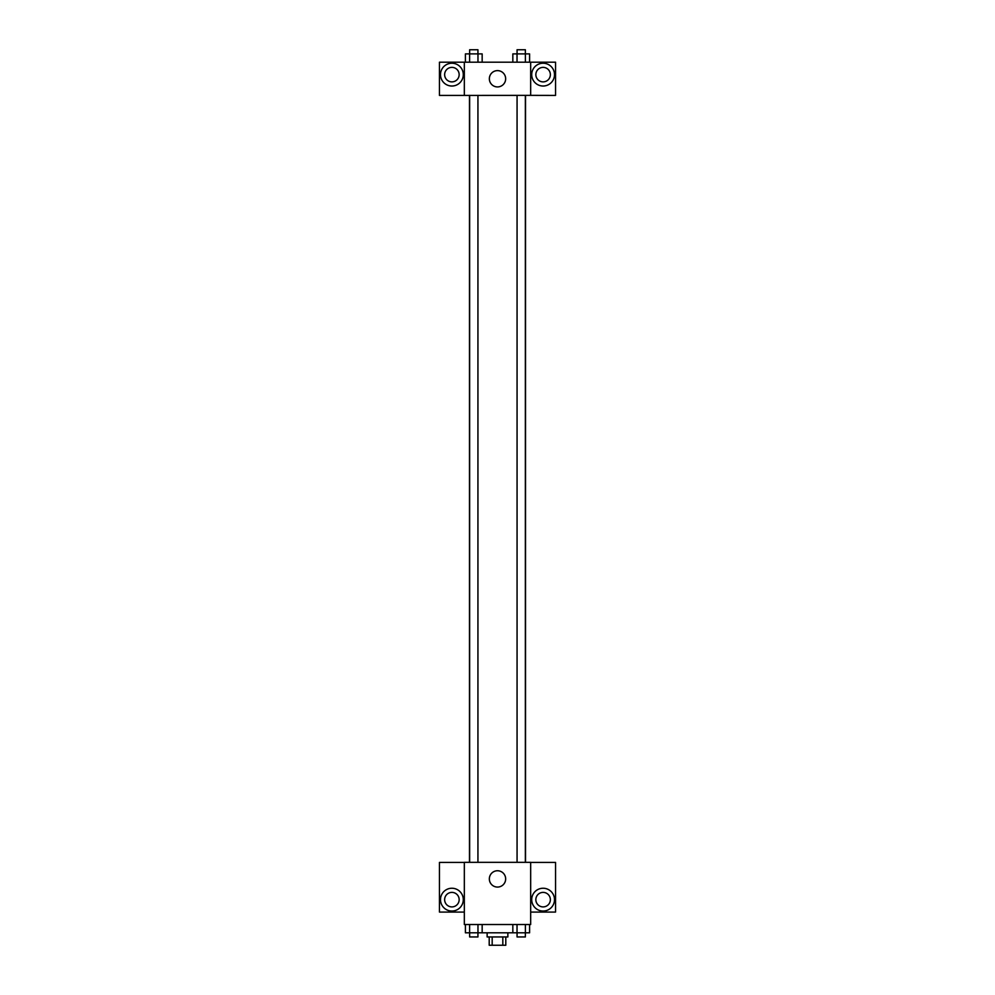<?xml version="1.0" encoding="UTF-8"?>
<svg xmlns="http://www.w3.org/2000/svg" width="995" height="995" viewBox="0 0 995 995"><rect width="100%" height="100%" fill="white"/><g stroke="black" fill="none" stroke-linecap="round" stroke-linejoin="round"><path stroke-width="1.49" d="M502.823 936.954L502.823 945.25L489.204 945.25L489.204 936.954M502.823 945.25L505.796 945.25L505.796 936.954M507.86 932.812L507.86 936.954L487.14 936.954L487.14 932.812M492.177 936.954L492.177 945.25M482.165 924.517L482.165 932.812L529.589 932.812L529.589 924.517M530.671 924.517L464.329 924.517L464.329 862.329L530.671 862.329L530.671 924.517M451.892 911.047A11.405 11.405 0 0 1 442.016 893.945A11.405 11.405 0 0 1 461.767 893.945A11.405 11.405 0 0 1 451.892 911.047M464.329 912.079L439.454 912.079L439.454 862.404L464.329 862.404M444.641 899.642A7.251 7.251 0 0 1 451.892 892.391A7.251 7.251 0 0 1 459.155 899.642A7.251 7.251 0 0 1 451.892 906.905A7.251 7.251 0 0 1 444.641 899.642M497.5 887.067A8.147 8.147 0 0 1 490.435 874.841A8.147 8.147 0 0 1 504.564 874.841A8.147 8.147 0 0 1 497.5 887.067M543.108 911.047A11.405 11.405 0 0 1 533.233 893.945A11.405 11.405 0 0 1 552.984 893.945A11.405 11.405 0 0 1 543.108 911.047M530.671 912.079L555.546 912.079L555.546 862.404L530.671 862.404M535.845 899.642A7.251 7.251 0 0 1 543.108 892.391A7.251 7.251 0 0 1 550.359 899.642A7.251 7.251 0 0 1 543.108 906.905A7.251 7.251 0 0 1 535.845 899.642M525.522 95.358L525.522 862.329M517.064 862.329L517.064 95.358M477.936 95.358L477.936 862.329M530.671 95.358L555.546 95.42L555.546 62.187L530.671 62.187L530.671 95.358L464.329 95.42L439.454 95.42L439.454 62.187L464.329 62.187L464.329 95.358M459.155 74.625A7.251 7.251 0 0 1 451.892 81.876A7.251 7.251 0 0 1 444.641 74.625A7.251 7.251 0 0 1 451.892 67.374A7.251 7.251 0 0 1 459.155 74.625M451.892 86.03A11.405 11.405 0 0 1 442.016 68.929A11.405 11.405 0 0 1 461.767 68.929A11.405 11.405 0 0 1 451.892 86.03M550.359 74.625A7.251 7.251 0 0 1 539.477 80.906A7.251 7.251 0 0 1 539.477 68.344A7.251 7.251 0 0 1 550.359 74.625M543.108 86.03A11.405 11.405 0 0 1 533.233 68.929A11.405 11.405 0 0 1 552.984 68.929A11.405 11.405 0 0 1 543.108 86.03M530.671 62.187L464.329 62.187M489.353 78.767A8.147 8.147 0 0 1 501.579 71.715A8.147 8.147 0 0 1 501.579 85.831A8.147 8.147 0 0 1 489.353 78.767M529.589 62.187L529.589 53.892L512.835 53.892L512.835 62.187M525.397 53.892L525.397 62.187M517.027 53.892L517.027 62.187M517.064 53.892L517.064 49.75L525.36 49.75L525.36 53.892M482.165 62.187L482.165 53.892L465.411 53.892L465.411 62.187M477.973 53.892L477.973 62.187M469.603 53.892L469.603 62.187M469.64 53.892L469.64 49.75L477.936 49.75L477.936 53.892M512.835 924.517L512.835 932.812M525.397 924.517L525.397 932.812M517.027 924.517L517.027 932.812M525.36 932.812L525.36 936.954L517.064 936.954L517.064 932.812M482.165 932.812L465.411 932.812L465.411 924.517M477.973 924.517L477.973 932.812M469.603 924.517L469.603 932.812M477.936 932.812L477.936 936.954L469.64 936.954L469.64 932.812M469.478 95.358L469.478 862.329M525.36 862.329L525.36 95.358M469.64 95.358L469.64 862.329"/></g></svg>
